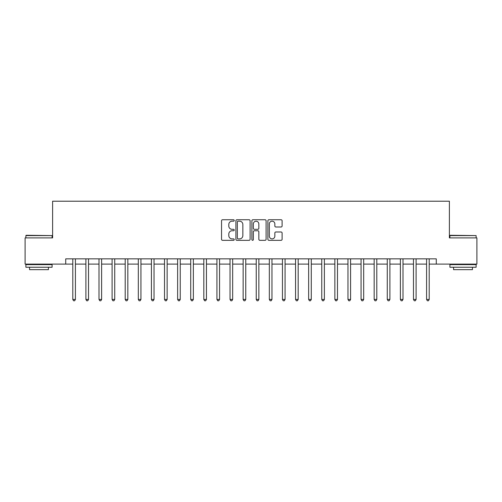 <?xml version="1.0" encoding="UTF-8"?>
<svg xmlns="http://www.w3.org/2000/svg" width="502" height="502" viewBox="0 0 502 502"><rect width="100%" height="100%" fill="white"/><g stroke="black" fill="none" stroke-linecap="round" stroke-linejoin="round"><path stroke-width="0.75" d="M234.227 220.466A0.722 0.722 0 0 0 233.505 219.744L222.574 219.744A1.029 1.029 0 0 0 221.545 220.773L221.545 239.297A1.029 1.029 0 0 0 222.574 240.326L233.505 240.326A0.722 0.722 0 0 0 234.227 239.605A0.722 0.722 0 0 0 233.505 238.883L232.093 238.883A3.294 3.294 0 0 1 228.799 235.589L228.799 234.045A3.294 3.294 0 0 1 232.093 230.757L233.505 230.757A0.722 0.722 0 0 0 234.227 230.035A0.722 0.722 0 0 0 233.505 229.314L232.093 229.314A3.294 3.294 0 0 1 228.799 226.019L228.799 224.476A3.294 3.294 0 0 1 232.093 221.187L233.505 221.187A0.722 0.722 0 0 0 234.227 220.466M281.07 226.998A1.029 1.029 0 0 0 282.099 225.969L282.099 220.773A1.029 1.029 0 0 0 281.07 219.744L268.928 219.744A1.029 1.029 0 0 0 267.899 220.773L267.899 239.297A1.029 1.029 0 0 0 268.928 240.326L281.07 240.326A1.029 1.029 0 0 0 282.099 239.297L282.099 233.016A1.029 1.029 0 0 0 281.07 231.987L275.874 231.987A1.029 1.029 0 0 0 274.845 233.016L274.845 236.128A2.755 2.755 0 0 1 272.09 238.883A2.755 2.755 0 0 1 269.342 236.128L269.342 223.936A2.755 2.755 0 0 1 272.09 221.187A2.755 2.755 0 0 1 274.845 223.936L274.845 225.969A1.029 1.029 0 0 0 275.874 226.998L281.07 226.998M65.718 264.102L25.1 264.102L25.1 237.898L52.616 237.898L52.616 201.208L449.384 201.208L449.384 237.898L476.9 237.898L476.9 264.102L436.282 264.102L436.282 258.863L65.718 258.863L65.718 264.102L72.796 264.102M250.103 220.773A1.029 1.029 0 0 0 249.074 219.744L236.931 219.744A1.029 1.029 0 0 0 235.902 220.773L235.902 239.297A1.029 1.029 0 0 0 236.931 240.326L249.074 240.326A1.029 1.029 0 0 0 250.103 239.297L250.103 220.773M252.926 219.744L265.069 219.744A1.029 1.029 0 0 1 266.098 220.773L266.098 239.297A1.029 1.029 0 0 1 265.069 240.326L259.873 240.326A1.029 1.029 0 0 1 258.844 239.297L258.844 231.786A1.029 1.029 0 0 0 257.815 230.757L254.37 230.757A1.029 1.029 0 0 0 253.341 231.786L253.341 239.605A0.722 0.722 0 0 1 252.619 240.326A0.722 0.722 0 0 1 251.897 239.605L251.897 220.773A1.029 1.029 0 0 1 252.926 219.744M75.419 264.102L85.898 264.102M88.521 264.102L99.001 264.102M101.624 264.102L112.103 264.102M114.726 264.102L125.211 264.102M127.828 264.102L138.314 264.102M140.93 264.102L151.416 264.102M154.039 264.102L164.518 264.102M167.141 264.102L177.62 264.102M180.243 264.102L190.722 264.102M193.345 264.102L203.831 264.102M206.447 264.102L216.933 264.102M219.55 264.102L230.035 264.102M232.658 264.102L243.137 264.102M245.76 264.102L256.24 264.102M258.863 264.102L269.342 264.102M271.965 264.102L282.45 264.102M285.067 264.102L295.552 264.102M298.169 264.102L308.655 264.102M311.278 264.102L321.757 264.102M324.38 264.102L334.859 264.102M337.482 264.102L347.961 264.102M350.584 264.102L361.07 264.102M363.686 264.102L374.172 264.102M376.789 264.102L387.274 264.102M389.897 264.102L400.376 264.102M402.999 264.102L413.479 264.102M416.102 264.102L426.581 264.102M429.204 264.102L436.282 264.102M238.061 221.187A0.722 0.722 0 0 0 237.339 221.909L237.339 238.161A0.722 0.722 0 0 0 238.061 238.883L239.554 238.883A3.294 3.294 0 0 0 242.849 235.589L242.849 224.476A3.294 3.294 0 0 0 239.554 221.187L238.061 221.187M258.844 223.992A2.755 2.755 0 0 0 256.095 221.238A2.755 2.755 0 0 0 253.341 223.992L253.341 228.284A1.029 1.029 0 0 0 254.37 229.314L257.815 229.314A1.029 1.029 0 0 0 258.844 228.284L258.844 223.992M75.545 258.863L75.495 258.994A1.048 1.048 0 0 0 75.419 259.383L75.419 299.43L72.796 299.43L72.796 259.383A1.048 1.048 0 0 0 72.721 258.994L72.664 258.863M75.419 299.43L74.629 300.792L73.581 300.792L72.796 299.43M88.647 258.863L88.597 258.994A1.048 1.048 0 0 0 88.521 259.383L88.521 299.43L85.898 299.43L85.898 259.383A1.048 1.048 0 0 0 85.823 258.994L85.773 258.863M88.521 299.43L87.731 300.792L86.683 300.792L85.898 299.43M101.749 258.863L101.699 258.994A1.048 1.048 0 0 0 101.624 259.383L101.624 299.43L99.001 299.43L99.001 259.383A1.048 1.048 0 0 0 98.925 258.994L98.875 258.863M101.624 299.43L100.839 300.792L99.791 300.792L99.001 299.43M114.858 258.863L114.801 258.994A1.048 1.048 0 0 0 114.726 259.383L114.726 299.43L112.103 299.43L112.103 259.383A1.048 1.048 0 0 0 112.028 258.994L111.977 258.863M114.726 299.43L113.941 300.792L112.894 300.792L112.103 299.43M127.96 258.863L127.903 258.994A1.048 1.048 0 0 0 127.828 259.383L127.828 299.43L125.211 299.43L125.211 259.383A1.048 1.048 0 0 0 125.136 258.994L125.08 258.863M127.828 299.43L127.044 300.792L125.996 300.792L125.211 299.43M26.198 235.275L52.095 235.589L25.884 235.589L26.198 235.275M38.987 267.246L25.884 267.246L25.884 264.629L52.095 264.629L52.095 267.246L38.987 267.246M48.424 267.246L48.424 269.662L29.555 269.662L29.555 267.246M450.219 235.275L476.116 235.589L449.905 235.589L450.219 235.275M463.013 267.246L449.905 267.246L449.905 264.629L476.116 264.629L476.116 267.246L463.013 267.246M472.445 267.246L472.445 269.662L453.576 269.662L453.576 267.246M141.062 258.863L141.006 258.994A1.048 1.048 0 0 0 140.93 259.383L140.93 299.43L138.314 299.43L138.314 259.383A1.048 1.048 0 0 0 138.238 258.994L138.182 258.863M140.93 299.43L140.146 300.792L139.098 300.792L138.314 299.43M154.164 258.863L154.114 258.994A1.048 1.048 0 0 0 154.039 259.383L154.039 299.43L151.416 299.43L151.416 259.383A1.048 1.048 0 0 0 151.34 258.994L151.284 258.863M154.039 299.43L153.248 300.792L152.2 300.792L151.416 299.43M167.266 258.863L167.216 258.994A1.048 1.048 0 0 0 167.141 259.383L167.141 299.43L164.518 299.43L164.518 259.383A1.048 1.048 0 0 0 164.443 258.994L164.392 258.863M167.141 299.43L166.35 300.792L165.302 300.792L164.518 299.43M180.369 258.863L180.318 258.994A1.048 1.048 0 0 0 180.243 259.383L180.243 299.43L177.62 299.43L177.62 259.383A1.048 1.048 0 0 0 177.545 258.994L177.495 258.863M180.243 299.43L179.459 300.792L178.411 300.792L177.62 299.43M193.477 258.863L193.421 258.994A1.048 1.048 0 0 0 193.345 259.383L193.345 299.43L190.722 299.43L190.722 259.383A1.048 1.048 0 0 0 190.647 258.994L190.597 258.863M193.345 299.43L192.561 300.792L191.513 300.792L190.722 299.43M206.579 258.863L206.523 258.994A1.048 1.048 0 0 0 206.447 259.383L206.447 299.43L203.831 299.43L203.831 259.383A1.048 1.048 0 0 0 203.756 258.994L203.699 258.863M206.447 299.43L205.663 300.792L204.615 300.792L203.831 299.43M219.681 258.863L219.625 258.994A1.048 1.048 0 0 0 219.55 259.383L219.55 299.43L216.933 299.43L216.933 259.383A1.048 1.048 0 0 0 216.858 258.994L216.801 258.863M219.55 299.43L218.765 300.792L217.717 300.792L216.933 299.43M232.784 258.863L232.733 258.994A1.048 1.048 0 0 0 232.658 259.383L232.658 299.43L230.035 299.43L230.035 259.383A1.048 1.048 0 0 0 229.96 258.994L229.903 258.863M232.658 299.43L231.868 300.792L230.82 300.792L230.035 299.43M245.886 258.863L245.836 258.994A1.048 1.048 0 0 0 245.76 259.383L245.76 299.43L243.137 299.43L243.137 259.383A1.048 1.048 0 0 0 243.062 258.994L243.012 258.863M245.76 299.43L244.97 300.792L243.922 300.792L243.137 299.43M258.988 258.863L258.938 258.994A1.048 1.048 0 0 0 258.863 259.383L258.863 299.43L256.24 299.43L256.24 259.383A1.048 1.048 0 0 0 256.164 258.994L256.114 258.863M258.863 299.43L258.078 300.792L257.03 300.792L256.24 299.43M272.097 258.863L272.04 258.994A1.048 1.048 0 0 0 271.965 259.383L271.965 299.43L269.342 299.43L269.342 259.383A1.048 1.048 0 0 0 269.267 258.994L269.216 258.863M271.965 299.43L271.18 300.792L270.132 300.792L269.342 299.43M285.199 258.863L285.142 258.994A1.048 1.048 0 0 0 285.067 259.383L285.067 299.43L282.45 299.43L282.45 259.383A1.048 1.048 0 0 0 282.375 258.994L282.319 258.863M285.067 299.43L284.283 300.792L283.235 300.792L282.45 299.43M298.301 258.863L298.244 258.994A1.048 1.048 0 0 0 298.169 259.383L298.169 299.43L295.552 299.43L295.552 259.383A1.048 1.048 0 0 0 295.477 258.994L295.421 258.863M298.169 299.43L297.385 300.792L296.337 300.792L295.552 299.43M311.403 258.863L311.353 258.994A1.048 1.048 0 0 0 311.278 259.383L311.278 299.43L308.655 299.43L308.655 259.383A1.048 1.048 0 0 0 308.579 258.994L308.523 258.863M311.278 299.43L310.487 300.792L309.439 300.792L308.655 299.43M324.505 258.863L324.455 258.994A1.048 1.048 0 0 0 324.38 259.383L324.38 299.43L321.757 299.43L321.757 259.383A1.048 1.048 0 0 0 321.682 258.994L321.631 258.863M324.38 299.43L323.589 300.792L322.541 300.792L321.757 299.43M337.608 258.863L337.557 258.994A1.048 1.048 0 0 0 337.482 259.383L337.482 299.43L334.859 299.43L334.859 259.383A1.048 1.048 0 0 0 334.784 258.994L334.734 258.863M337.482 299.43L336.698 300.792L335.65 300.792L334.859 299.43M350.716 258.863L350.66 258.994A1.048 1.048 0 0 0 350.584 259.383L350.584 299.43L347.961 299.43L347.961 259.383A1.048 1.048 0 0 0 347.886 258.994L347.836 258.863M350.584 299.43L349.8 300.792L348.752 300.792L347.961 299.43M363.818 258.863L363.762 258.994A1.048 1.048 0 0 0 363.686 259.383L363.686 299.43L361.07 299.43L361.07 259.383A1.048 1.048 0 0 0 360.994 258.994L360.938 258.863M363.686 299.43L362.902 300.792L361.854 300.792L361.07 299.43M376.92 258.863L376.864 258.994A1.048 1.048 0 0 0 376.789 259.383L376.789 299.43L374.172 299.43L374.172 259.383A1.048 1.048 0 0 0 374.097 258.994L374.04 258.863M376.789 299.43L376.004 300.792L374.956 300.792L374.172 299.43M390.023 258.863L389.972 258.994A1.048 1.048 0 0 0 389.897 259.383L389.897 299.43L387.274 299.43L387.274 259.383A1.048 1.048 0 0 0 387.199 258.994L387.142 258.863M389.897 299.43L389.106 300.792L388.059 300.792L387.274 299.43M403.125 258.863L403.075 258.994A1.048 1.048 0 0 0 402.999 259.383L402.999 299.43L400.376 299.43L400.376 259.383A1.048 1.048 0 0 0 400.301 258.994L400.251 258.863M402.999 299.43L402.209 300.792L401.161 300.792L400.376 299.43M416.227 258.863L416.177 258.994A1.048 1.048 0 0 0 416.102 259.383L416.102 299.43L413.479 299.43L413.479 259.383A1.048 1.048 0 0 0 413.403 258.994L413.353 258.863M416.102 299.43L415.317 300.792L414.269 300.792L413.479 299.43M429.335 258.863L429.279 258.994A1.048 1.048 0 0 0 429.204 259.383L429.204 299.43L426.581 299.43L426.581 259.383A1.048 1.048 0 0 0 426.505 258.994L426.455 258.863M429.204 299.43L428.419 300.792L427.371 300.792L426.581 299.43M25.884 237.898L25.884 235.589M31.858 264.629L31.858 264.102M46.115 264.629L46.115 264.102M52.095 237.898L52.095 235.589M449.905 237.898L449.905 235.589M455.885 264.629L455.885 264.102M470.142 264.629L470.142 264.102M476.116 237.898L476.116 235.589"/></g></svg>
